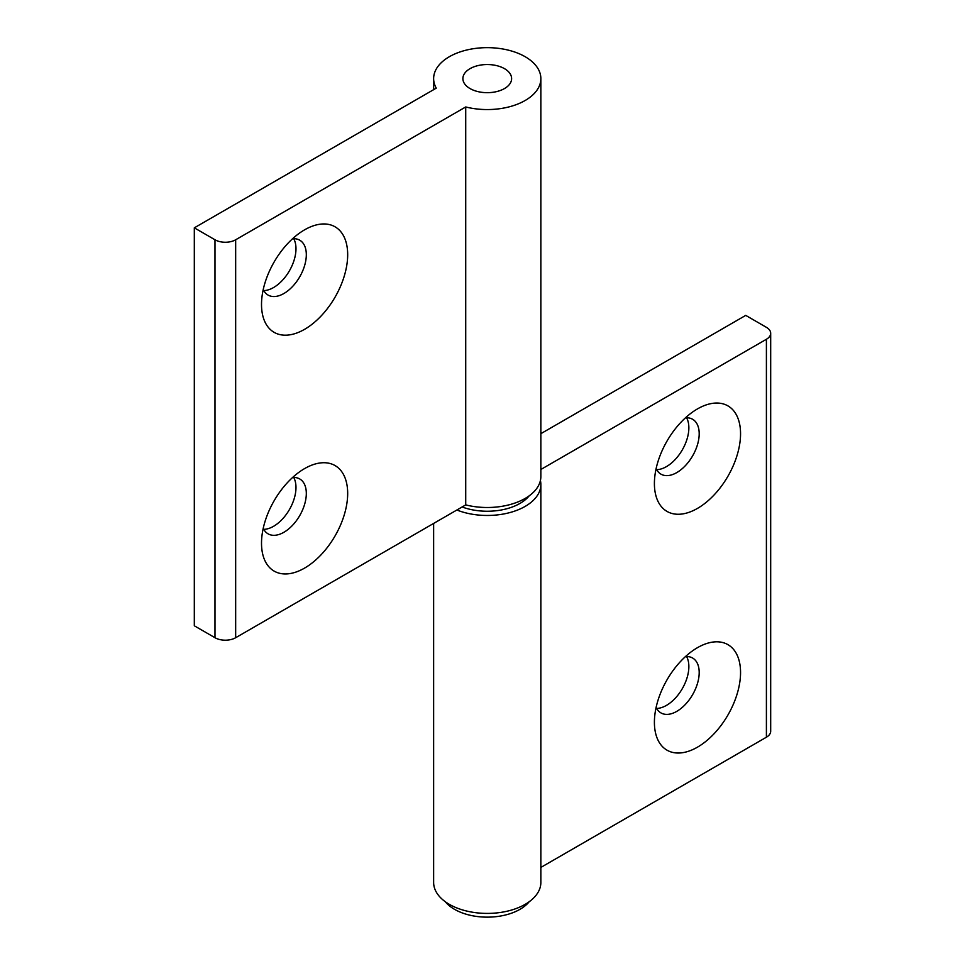 <?xml version="1.0" encoding="UTF-8"?>
<svg xmlns="http://www.w3.org/2000/svg" width="965" height="965" viewBox="0 0 965 965"><rect width="100%" height="100%" fill="white"/><g stroke="black" fill="none" stroke-linecap="round" stroke-linejoin="round"><path stroke-width="1.45" d="M304.59 468.592L304.602 468.592A60.928 35.174 120 0 0 304.59 468.592A60.928 35.174 120 0 0 261.515 543.211A60.928 35.174 120 0 0 304.602 568.083A60.928 35.174 120 0 0 347.677 493.465A60.928 35.174 120 0 0 304.602 468.592M263.24 528.289A31.676 18.287 120 0 0 268.077 533.838A31.676 18.287 120 0 0 283.915 532.27A31.676 18.287 120 0 0 304.614 504.345A31.676 18.287 120 0 0 299.753 478.966A31.676 18.287 120 0 0 292.54 477.554M263.771 529.351A31.676 18.287 120 0 0 273.578 526.299A31.676 18.287 120 0 0 293.722 477.482M304.59 229.827L304.602 229.827A60.928 35.174 120 0 0 304.59 229.827A60.928 35.174 120 0 0 261.515 304.445A60.928 35.174 120 0 0 304.602 329.318A60.928 35.174 120 0 0 347.677 254.7A60.928 35.174 120 0 0 304.602 229.827M263.24 289.524A31.676 18.287 120 0 0 268.077 295.073A31.676 18.287 120 0 0 283.915 293.493A31.676 18.287 120 0 0 304.614 265.58A31.676 18.287 120 0 0 299.753 240.201A31.676 18.287 120 0 0 292.54 238.777M263.771 290.586A31.676 18.287 120 0 0 273.578 287.534A31.676 18.287 120 0 0 293.722 238.717M504.478 68.66A24.366 14.065 0 0 0 477.928 65.608A24.366 14.065 0 0 0 462.886 78.611A24.366 14.065 0 0 0 470.015 88.551A24.366 14.065 0 0 0 496.577 91.603A24.366 14.065 0 0 0 511.619 78.611A24.366 14.065 0 0 0 504.478 68.66M525.165 56.718A53.618 30.952 0 0 0 466.734 50.011A53.618 30.952 0 0 0 433.635 78.611A53.618 30.952 0 0 0 436.252 88.153L194.315 227.837L214.99 239.778A14.62 8.444 0 0 0 235.665 239.778L465.721 106.958A53.618 30.952 0 0 0 540.858 78.611A53.618 30.952 0 0 0 525.165 56.718M194.315 227.837L194.315 625.79L214.99 637.72A14.62 8.444 0 0 0 235.665 637.72L465.721 504.9A53.618 30.952 0 0 0 540.858 476.553L540.858 78.611M465.721 106.958L465.721 504.9M445.299 901.744A46.296 26.731 0 0 0 454.515 909.32A46.296 26.731 0 0 0 529.194 901.744M462.139 506.975A46.296 26.731 0 0 0 529.194 495.829M697.478 408.907L697.478 408.907A60.928 35.174 120 0 0 654.403 483.525A60.928 35.174 120 0 0 697.478 508.398A60.928 35.174 120 0 0 740.553 433.78A60.928 35.174 120 0 0 697.478 408.907L697.478 408.907M656.116 468.604A31.676 18.287 120 0 0 660.965 474.153A31.676 18.287 120 0 0 676.803 472.573A31.676 18.287 120 0 0 697.49 444.66A31.676 18.287 120 0 0 692.641 419.28A31.676 18.287 120 0 0 685.415 417.857M656.658 469.666A31.676 18.287 120 0 0 666.465 466.614A31.676 18.287 120 0 0 686.598 417.797M697.478 647.672L697.478 647.672A60.928 35.174 120 0 0 654.403 722.29A60.928 35.174 120 0 0 697.478 747.163A60.928 35.174 120 0 0 740.553 672.545A60.928 35.174 120 0 0 697.478 647.672L697.478 647.672M656.116 707.369A31.676 18.287 120 0 0 660.965 712.918A31.676 18.287 120 0 0 676.803 711.35A31.676 18.287 120 0 0 697.49 683.425A31.676 18.287 120 0 0 692.641 658.046A31.676 18.287 120 0 0 685.415 656.634M656.658 708.431A31.676 18.287 120 0 0 666.465 705.379A31.676 18.287 120 0 0 686.598 656.562M540.424 480.534A53.618 30.952 180 0 1 540.858 484.514L540.858 882.468A53.618 30.952 180 0 1 507.771 911.057A53.618 30.952 180 0 1 449.34 904.35A53.618 30.952 180 0 1 433.635 882.468L433.635 523.428M540.858 433.671L745.728 315.386L766.403 327.328A14.62 8.444 180 0 1 770.685 333.299L770.685 731.241A14.62 8.444 180 0 1 766.403 737.212L540.858 867.426M770.685 333.299A14.62 8.444 180 0 1 766.403 339.27L540.858 469.485M540.858 484.514A53.618 30.952 180 0 1 512.198 511.908A53.618 30.952 180 0 1 456.867 510.015M473.393 90.179A24.366 14.065 0 0 0 498.567 91.072A24.366 14.065 0 0 0 511.619 78.611A24.366 14.065 0 0 0 501.112 67.031A24.366 14.065 0 0 0 475.938 66.151A24.366 14.065 0 0 0 462.886 78.611A24.366 14.065 0 0 0 473.393 90.179M235.665 239.778L235.665 637.72M214.99 239.778L214.99 637.72M766.403 737.212L766.403 339.27M433.635 78.611L433.635 89.661"/></g></svg>
